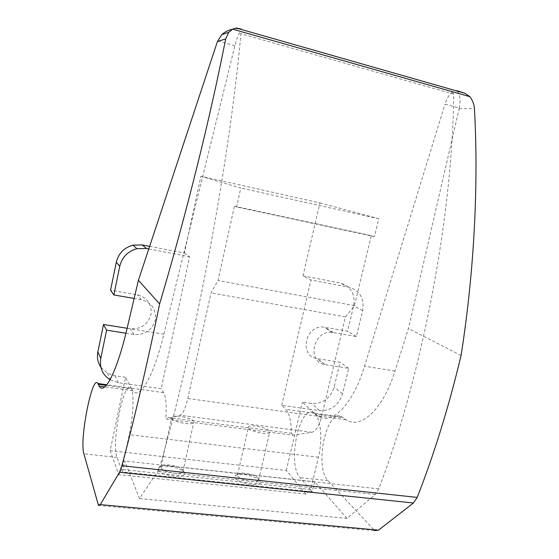 <?xml version="1.0" encoding="UTF-8"?>
<svg xmlns="http://www.w3.org/2000/svg" width="559" height="559" viewBox="0 0 559 559"><rect width="100%" height="100%" fill="white"/><g stroke="black" fill="none" stroke-linecap="round" stroke-linejoin="round"><path stroke-width="0.42" stroke-dasharray="2.79 2.1" d="M457.521 91.187C460.029 94.611 460.616 100.257 459.274 108.125L444.978 104.142C446.795 98.51 449.275 94.387 452.42 91.781L240.405 31.444L240.95 33.743C229.092 163.487 196.104 339.613 160.335 465.053L157.764 471.356L139.484 498.6L124.776 461.049L122.463 471.936L117.048 457.437C110.996 443.343 124.154 377.933 131.079 388.058L131.386 388.498C134.202 394.004 133.287 416.078 129.248 434.664L121.855 469.462L118.774 474.654L110.13 450.666L125.558 377.262L131.554 388.805L106.343 385.354M131.554 388.805L132.742 390.671C139.366 400.328 153.397 377.262 163.878 334.163L234.892 45.67C236.478 39.41 238.316 34.672 240.405 31.444M238.966 28.789L232.397 29.264M149.637 246.358L184.4 253.045L200.884 176.267L319.93 202.889L302.999 275.86L310.958 279.968L348.907 287.228C359.891 290.617 364.468 298.415 362.644 310.636L356.383 336.539L332.319 332.444C313.466 329.565 306.262 361.841 325.024 364.601L317.442 358.647L340.103 362.26L334.121 387.163C330.313 398.441 322.788 403.877 311.531 403.472L302.405 402.18L310.119 409.279L281.708 405.345L285.726 409.342C289.415 413.367 291.274 421.339 291.309 433.253L165.869 417.231C166.645 404.814 165.904 396.604 163.647 392.607L161.167 388.652L118.333 382.719L110.046 379.792M325.562 364.699L348.704 368.346L342.548 393.829C338.642 405.373 330.942 410.956 319.448 410.572L310.119 409.279L317.645 415.854C331.228 425.811 352.687 405.568 364.531 366.187L444.978 104.142M310.706 489.439L310.406 489.733L300.015 477.589C286.662 463.614 299.966 402.627 314.2 413.164L314.829 413.625C320.824 419.222 322.732 440.066 318.441 457.241L310.706 489.439L121.855 469.462M452.42 91.781L453.705 94.108C452.636 215.683 422.262 375.124 378.778 488.873L375.236 494.519L347.076 518.396L314.626 481.76L312.202 491.836L310.406 489.733L305.955 494.058L118.774 474.654M98.482 505.434L374.635 530.659L328.07 480.677C313.697 466.737 327.015 406.428 342.269 417.014L343.324 417.783L315.185 413.933M312.202 491.836L122.463 471.936M459.274 108.125L408.447 328.531L394.996 371.05C382.978 409.873 360.513 429.703 345.958 419.711L343.324 417.783M461.077 355.454L408.447 328.531M453.705 94.108L240.95 33.743M314.626 481.76L124.776 461.049M347.076 518.396L139.484 498.6M158.344 469.867C160.58 475.954 186.797 479.329 184.736 473.326C184.253 468.197 161.977 463.467 158.637 467.792L158.344 469.867M235.227 478.106C238.483 483.842 262.087 487.329 260.382 481.865C260.103 476.974 238.525 471.691 235.276 475.702L235.227 478.106M305.955 494.058L286.278 470.468L110.13 450.666M125.558 377.262L114.986 375.767L107.391 373.181L100.879 367.214M127.124 328.266L130.282 328.769C140.854 329.349 147.751 324.66 150.965 314.696C152.062 304.348 147.534 297.723 137.388 294.831L110.549 290.191M302.999 275.86L340.138 283.008C350.898 286.334 355.398 293.964 353.637 305.892L347.558 331.194L323.996 327.141C305.542 324.297 298.541 355.81 316.911 358.55L317.442 358.647M286.278 470.468L302.405 402.18M319.93 202.889L378.771 218.716L374.467 236.597L371.295 235.584L354.462 305.654L345.427 316.904L321.537 416.728C319.084 426.035 315.877 431.22 311.915 432.282L293.182 435.223L167.022 419.201L165.869 417.231M293.182 435.223L291.309 433.253M200.884 176.267L240.761 188.013L236.569 207.005L234.417 206.194L218.038 280.534L211.002 292.874L187.789 398.532C185.476 408.384 182.912 413.96 180.11 415.253L167.022 419.201M378.771 218.716L240.761 188.013M374.467 236.597L236.569 207.005M371.295 235.584L234.417 206.194M354.462 305.654L218.038 280.534M345.427 316.904L211.002 292.874M281.708 405.345L310.958 279.968M184.4 253.045L189.599 256.749L161.167 388.652M125.929 333.22L134.055 334.506C144.9 335.079 151.971 330.25 155.269 320.027C156.401 309.413 151.768 302.636 141.371 299.68L134.139 298.443M148.785 248.937L189.599 256.749M356.383 336.539L347.558 331.194M348.704 368.346L340.103 362.26M237.875 476.184C240.321 480.481 257.992 483.647 258.628 479.922L258.67 479.308C258.468 475.29 240.552 470.902 237.896 474.214L237.875 476.184M248.853 428.313C251.452 432.058 269.214 435.384 269.711 432.24C271.492 428.683 249.307 423.31 248.476 427.09L248.853 428.313M161.111 467.897C162.767 472.446 182.325 475.597 182.912 471.44L182.933 470.769C182.562 466.548 164.06 462.621 161.341 466.185L161.111 467.897M171.886 418.502C173.688 422.422 193.344 425.811 193.784 422.297C195.524 418.481 172.465 413.527 171.711 417.559L171.886 418.502M234.892 45.67L217.661 40.87M163.647 392.607L131.218 388.163M314.479 413.283L285.726 409.342M117.048 457.437L83.878 453.782M163.878 334.163L127.117 328.301M373.37 529.659L98.035 504.407M328.07 480.677L300.015 477.589M394.996 371.05L364.531 366.187M378.778 488.873L160.335 465.053M375.236 494.519L157.764 471.356M318.441 457.241L129.248 434.664M311.915 432.282L180.11 415.253M321.537 416.728L187.789 398.532M141.371 299.68L137.388 294.831M134.055 334.506L130.282 328.769M118.333 382.719L114.986 375.767M342.548 393.829L334.121 387.163M319.448 410.572L311.531 403.472M348.907 287.228L340.138 283.008M362.644 310.636L353.637 305.892M333.213 332.563L324.87 327.267M459.149 108.746L474.43 108.579M131.079 388.058L106.853 384.739M132.742 390.671L104.819 386.863M342.269 417.014L314.2 413.164M345.958 419.711L317.645 415.854M110.549 380.092L107.391 373.181M332.319 332.444L323.996 327.141M325.024 364.601L316.911 358.55M237.896 474.214L235.276 475.702M258.67 479.308L260.382 481.865M258.628 479.922L269.711 432.24M237.554 474.752L248.476 427.09M161.341 466.185L158.637 467.792M182.933 470.769L184.736 473.326M182.912 471.44L193.784 422.297M160.978 466.793L171.711 417.559"/><path stroke-width="0.84" d="M457.521 91.187L456.927 90.649L465.123 93.353L469.853 96.679L232.6 29.152L236.164 27.992L241.174 29.019L238.966 28.789M232.397 29.264C228.212 30.172 224.697 31.961 221.846 34.63L217.423 41.534L225.661 38.927L228.764 32.282L232.6 29.152M225.661 38.927C210.289 117.446 186.713 212.713 159.622 303.914C147.555 362.588 134.978 416.539 121.897 465.752L119.486 472.243L100.292 504.63L98.482 505.434L83.878 453.782C79.266 439.681 92.382 373.475 97.86 383.502L99.167 386.094C104.407 395.681 116.929 372.084 127.117 328.301L138.401 280.304L217.423 41.534M469.853 96.679C472.641 100.354 474.165 104.323 474.43 108.579C478.728 184.533 474.102 273.016 461.077 355.454C448.758 407.001 434.133 454.313 417.189 497.405L413.443 502.995L378.52 530.149L374.635 530.659M159.622 303.914L138.401 280.304M100.879 367.214C97.811 362.616 96.805 357.529 97.853 351.967L103.499 324.499L127.124 328.266M134.139 298.443L113.847 294.963L110.549 290.191L116.293 262.234C118.543 253.367 124.105 247.672 132.993 245.149L142.279 244.94L149.637 246.358M113.847 294.963L119.759 266.273C122.072 257.168 127.787 251.312 136.906 248.713L146.43 248.489L148.785 248.937M110.046 379.792C102.444 374.67 99.362 367.529 100.781 358.361L106.587 330.173L103.499 324.499M106.587 330.173L125.929 333.22M106.343 385.354L98.23 384.243M378.52 530.149L100.292 504.63M417.189 497.405L121.897 465.752M413.443 502.995L119.486 472.243M119.759 266.273L116.293 262.234M146.43 248.489L142.279 244.94M100.781 358.361L97.853 351.967M465.123 93.353L236.164 27.992M106.853 384.739L97.86 383.502M104.819 386.863L99.167 386.094M136.906 248.713L132.993 245.149M221.846 34.63L228.757 32.282"/></g></svg>
